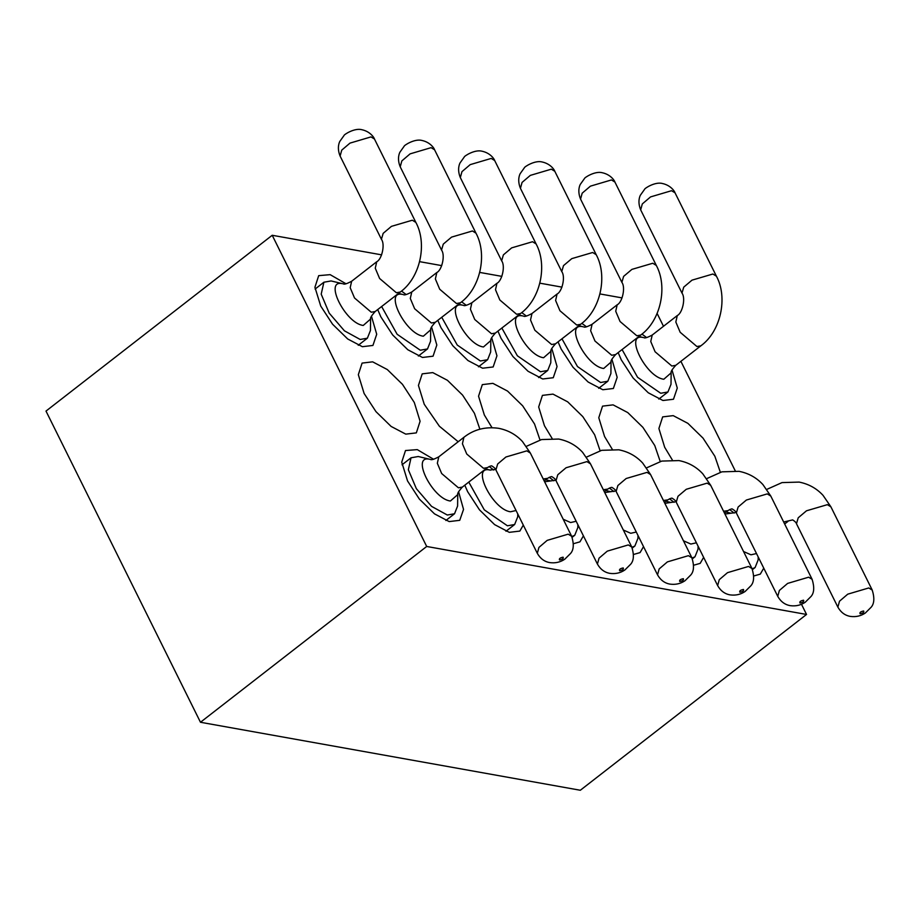 <?xml version="1.0" encoding="UTF-8"?>
<svg xmlns="http://www.w3.org/2000/svg" width="920" height="920" viewBox="0 0 920 920"><rect width="100%" height="100%" fill="white"/><g stroke="black" fill="none" stroke-linecap="round" stroke-linejoin="round"><path stroke-width="1.38" d="M752.157 568.87L755.101 567.548L758.16 559.843L758.195 556.957M692.047 558.106L694.991 556.784L698.05 549.079L698.084 546.204M631.925 547.342L634.869 546.031L637.939 538.327L637.974 535.44M571.814 536.59L574.759 535.267L577.829 527.562L577.863 524.688M468.774 482.091L484.288 509.841L507.426 525.791L514.648 524.515L517.718 516.81L517.753 513.923M447.315 515.028L454.537 513.751L457.596 506.046L457.746 494.603L450.397 501.009C432.526 498.996 410.515 454.652 429.674 459.264L418.266 456.515L411.044 457.792L408.342 469.717L416.357 488.681L431.572 506.368L447.315 515.028M622.081 349.565L637.583 377.303L660.732 393.265L667.943 391.978L671.013 384.284L671.151 372.83L663.814 379.247C645.943 377.223 623.932 332.891 643.091 337.49L638.928 336.467M561.959 338.801L577.472 366.551L600.61 382.501L607.832 381.225L610.903 373.52L611.041 362.077L603.704 368.483C585.833 366.459 563.822 322.126 582.981 326.738L578.818 325.703M501.848 328.049L517.362 355.787L540.5 371.749L547.722 370.461L550.792 362.756L550.93 351.313L543.593 357.73C525.711 355.706 503.7 311.362 522.859 315.974L518.707 314.95M441.738 317.285L457.24 345.034L480.389 360.985L487.611 359.709L490.671 352.003L490.82 340.561L483.471 346.966C465.6 344.942 443.589 300.61 462.748 305.21L458.597 304.186M381.627 306.521L397.129 334.27L420.279 350.221L427.501 348.945L430.56 341.24L430.698 329.797L423.361 336.202C405.49 334.19 383.479 289.846 402.638 294.457L398.475 293.422M331.108 280.945L323.897 282.221L321.195 294.158L329.199 313.122L344.413 330.809L360.168 339.468L367.379 338.192L370.449 330.487L370.587 319.033L363.25 325.45C345.379 323.426 323.368 279.093 342.527 283.693L331.108 280.945M364.124 393.495L375.981 411.654L391.115 426.431L405.777 434.136L416.334 432.883L420.095 421.291L414.299 402.477L402.454 384.318L387.308 369.553L372.646 361.836L362.1 363.089L358.328 374.693L364.124 393.495M720.337 472.236L714.863 456.274L703.018 438.115L687.884 423.349L673.21 415.633L662.664 416.886L658.893 428.49L664.688 447.292L672.313 459.931M660.226 461.483L654.752 445.522L642.896 427.351L627.762 412.585L613.099 404.869L602.543 406.134L598.782 417.726L604.578 436.54L612.202 449.167M600.105 450.719L594.642 434.757L582.785 416.599L567.651 401.822L552.989 394.116L542.432 395.37L538.672 406.962L544.467 425.776L552.092 438.414M539.994 439.955L534.531 423.993L522.675 405.835L507.541 391.069L492.878 383.353L482.322 384.617L478.549 396.209L484.357 415.012L491.981 427.65M479.883 429.203L474.409 413.241L462.565 395.082L447.43 380.305L432.768 372.6L422.211 373.853L418.439 385.445L424.235 404.259L439.38 426.236L458.194 441.738M426.696 546.468L200.48 722.269L580.324 790.257L806.541 614.456L426.696 546.468L272.216 235.278L46 411.079L200.48 722.269M734.16 513.072L729.606 509.565M753.779 575.977L760.299 574.115L763.749 568.134M674.049 502.308L669.495 498.801M693.668 565.225L700.189 563.362L703.627 557.37M613.939 491.556L609.385 488.048M633.558 554.461L640.078 552.598L643.517 546.618M553.817 480.792L549.274 477.284M573.447 543.708L579.957 541.834L583.406 535.854M493.706 470.039L489.164 466.52M464.784 485.185L467.647 491.694L479.492 509.852L494.626 524.63L509.289 532.335L519.846 531.082L523.296 525.09M433.596 459.275L417.289 449.627L405.501 450.535L401.729 462.127L407.537 480.941L419.382 499.1L434.516 513.866L449.178 521.582L459.735 520.317L463.542 509.427L458.574 491.717M657.133 313.467L663.492 326.278M680.892 361.33L735.241 470.833M801.469 604.244L806.541 614.456M622.069 297.896L599.978 293.94M561.959 287.132L539.867 283.176M501.848 276.368L479.757 272.423M441.726 265.615L419.635 261.659M381.616 254.851L272.216 235.278M371.427 316.135L376.717 334.27L372.922 345.448L362.376 346.702L347.714 338.985L332.568 324.219L320.723 306.061L314.928 287.247L318.688 275.655L330.153 274.654L346.046 283.786M431.537 326.899L436.827 345.034L433.044 356.201L422.487 357.466L407.824 349.749L392.69 334.983L380.834 316.825L377.706 309.568M401.499 291.053L406.157 294.549M491.659 337.663L496.949 355.798L493.154 366.965L482.597 368.218L467.935 360.513L452.801 345.736L440.944 327.577L437.816 320.332M461.61 301.817L466.267 305.302M551.77 348.416L557.06 366.551L553.265 377.717L542.708 378.982L528.045 371.266L512.911 356.5L501.066 338.341L497.927 331.096M521.721 312.57L526.389 316.066M611.88 359.179L617.17 377.315L613.375 388.481L602.818 389.735L588.156 382.03L573.022 367.264L561.177 349.094L558.049 341.849M581.831 323.334L586.5 326.818M671.991 369.932L677.281 388.067L673.486 399.245L662.94 400.499L648.278 392.782L633.132 378.016L621.287 359.858L618.159 352.613M641.942 334.086L646.61 337.582M743.544 551.517L750.961 554.806L756.505 553.553M736.103 512.486L724.96 514.073M746.051 532.484L737.725 515.717M837.878 607.131C840.857 612.386 845.008 615.48 850.333 616.4C855.876 617.159 860.89 616.02 865.352 612.984L871.136 607.246C874.299 603.658 874.667 597.942 872.229 590.077L868.744 587.96L847.745 594.17L839.5 601.208L837.878 607.131L796.524 523.825C796.202 522.606 794.914 521.295 792.66 519.903L783.668 522.008M796.478 523.733L798.226 517.787L806.495 510.796L827.39 504.654L830.921 506.851M863.673 610.983C864.317 612.237 863.121 613.157 860.096 613.755C859.464 612.501 860.648 611.581 863.673 610.983M683.433 540.764L690.851 544.053L696.394 542.8M675.993 501.722L664.849 503.32M685.94 521.721L677.615 504.965M777.756 596.367C780.746 601.622 784.898 604.716 790.211 605.647C795.765 606.406 800.779 605.268 805.241 602.232L811.026 596.482C814.188 592.905 814.545 587.178 812.119 579.312L808.634 577.197L787.635 583.406L779.378 590.444L777.756 596.367L736.402 513.061C736.092 511.842 734.804 510.542 732.538 509.151C732.136 508.553 730.572 509.059 727.869 510.646L723.557 511.255M736.368 512.969L738.116 507.035L746.384 500.031L767.28 493.89L770.81 496.098M803.562 600.219C804.206 601.473 803.01 602.404 799.986 603.002C799.342 601.749 800.538 600.817 803.562 600.219M623.323 530L630.74 533.289L636.283 532.036M615.871 490.958L604.739 492.556M625.818 510.968L617.504 494.201M717.646 585.603C720.636 590.87 724.787 593.963 730.1 594.883C735.655 595.643 740.669 594.504 745.131 591.468L750.915 585.729C754.067 582.141 754.434 576.426 752.008 568.56L748.523 566.444L727.524 572.654L719.268 579.68L717.646 585.603L676.292 502.297C675.97 501.078 674.682 499.778 672.428 498.387C672.025 497.8 670.461 498.295 667.759 499.882L663.446 500.491M676.246 502.205L677.994 496.271L686.274 489.279L707.169 483.138L710.688 485.334M743.452 589.467C744.084 590.72 742.9 591.64 739.875 592.238C739.231 590.985 740.428 590.065 743.452 589.467M563.212 519.248L570.63 522.537L576.173 521.272M555.76 480.205L544.617 481.792M565.708 500.204L557.393 483.448M657.535 574.851C660.525 580.106 664.677 583.199 669.99 584.12C675.544 584.878 680.547 583.74 685.02 580.716L690.793 574.966C693.956 571.389 694.324 565.662 691.886 557.796L688.401 555.68L667.402 561.89L659.157 568.928L657.535 574.851L616.181 491.544C615.859 490.325 614.571 489.014 612.317 487.623C611.904 487.036 610.351 487.531 607.648 489.118L603.336 489.739M616.135 491.452L617.883 485.507L626.163 478.515L647.047 472.374L650.578 474.582M683.33 578.703C683.974 579.957 682.789 580.888 679.765 581.474C679.121 580.221 680.317 579.301 683.33 578.703M495.65 469.441L489.785 470.016C470.626 465.416 492.637 509.749 510.519 511.773L516.062 510.519M505.597 489.44L497.283 472.684M597.425 564.087C600.415 569.353 604.567 572.435 609.88 573.367C615.434 574.126 620.436 572.987 624.898 569.952L630.683 564.213C633.845 560.625 634.213 554.898 631.775 547.032L628.291 544.928L607.292 551.137L599.046 558.164L597.425 564.087L556.071 480.78C555.749 479.561 554.461 478.262 552.207 476.87C551.793 476.272 550.24 476.778 547.526 478.365L543.226 478.975M556.025 480.688L557.773 474.754L566.053 467.762L586.937 461.61L590.467 463.818M623.219 567.939C623.863 569.192 622.668 570.124 619.654 570.722C619.01 569.468 620.195 568.537 623.219 567.939M537.314 553.334C540.293 558.589 544.444 561.683 549.769 562.603C555.312 563.362 560.326 562.223 564.788 559.199L570.572 553.449C573.735 549.872 574.103 544.145 571.665 536.279L568.18 534.163L547.181 540.373L538.936 547.411L537.314 553.334L495.96 470.028C495.638 468.809 494.35 467.498 492.096 466.106C491.682 465.52 490.118 466.014 487.416 467.601L462.334 487.105L458.424 487.796L441.669 473.535L437.334 463.277L438.794 456.815C434.056 459.322 431.296 460.195 430.479 459.425L430.387 459.413M487.416 467.601L483.506 468.291L466.762 454.043L462.426 443.773L463.887 437.322L438.794 456.815M495.914 469.936L497.662 463.99L505.931 456.998L526.827 450.857L530.357 453.065M563.109 557.186C563.753 558.44 562.557 559.36 559.532 559.958C558.9 558.704 560.084 557.784 563.109 557.186M675.027 192.809L671.543 190.704L650.543 196.914L642.298 203.941L640.676 209.863C637.146 201.284 640.113 195.672 640.435 195.143L644.598 189.302C644.471 188.439 655.189 181.401 662.572 183.54C670.921 185.392 674.74 191.498 675.027 192.809L716.381 276.127C728.134 297.631 720.751 331.556 700.833 345.839L675.74 365.332L671.841 366.022L655.086 351.762L650.75 341.504L652.211 335.053C647.473 337.559 644.702 338.422 643.896 337.663L643.804 337.64M700.833 345.839L696.923 346.529L680.168 332.269L675.832 322.011L677.293 315.548L652.211 335.053M716.427 276.207L712.896 274.01L692.001 280.151L683.732 287.143L681.984 293.089M614.917 182.056L611.432 179.94L590.433 186.15L582.176 193.189L580.566 199.111C577.035 190.52 580.002 184.92 580.313 184.38L584.487 178.537C584.361 177.675 595.067 170.648 602.462 172.776C610.811 174.639 614.617 180.734 614.917 182.056L656.27 265.362C668.012 286.879 660.64 320.792 640.722 335.075L615.63 354.568L611.719 355.269L594.964 341.009L590.629 330.74L592.089 324.288C587.362 326.796 584.591 327.669 583.786 326.899L583.694 326.887M640.722 335.075L636.812 335.766L620.057 321.505L615.721 311.247L617.182 304.796L592.089 324.288M656.317 265.454L652.786 263.246L631.89 269.387L623.622 276.38L621.874 282.325M554.806 171.292L551.322 169.177L530.322 175.386L522.066 182.424L520.444 188.347C516.913 179.756 519.892 174.156 520.202 173.627L524.377 167.773C524.25 166.922 534.957 159.885 542.351 162.023C550.7 163.875 554.507 169.97 554.806 171.292L596.16 254.598C607.901 276.115 600.53 310.04 580.601 324.311L555.519 343.815L551.609 344.505L534.853 330.245L530.518 319.987L531.978 313.524C527.252 316.043 524.481 316.905 523.675 316.147L523.583 316.123M580.601 324.311L576.702 325.013L559.947 310.753L555.611 300.483L557.072 294.032L531.978 313.524M596.194 254.69L592.675 252.494L571.78 258.635L563.5 265.627L561.764 271.561M494.684 160.54L491.199 158.424L470.2 164.634L461.955 171.66L460.334 177.594C456.803 169.004 459.77 163.392 460.092 162.863L464.255 157.021C464.14 156.158 474.846 149.12 482.241 151.26C490.59 153.123 494.397 159.217 494.684 160.54L536.049 243.846C547.791 265.351 540.419 299.276 520.49 313.559L495.409 333.051L491.498 333.753L474.743 319.493L470.407 309.223L471.868 302.772C467.141 305.279 464.37 306.153 463.553 305.382L463.461 305.359M520.49 313.559L516.591 314.249L499.836 299.989L495.5 289.731L496.961 283.268L471.868 302.772M536.084 243.938L532.553 241.73L511.669 247.871L503.389 254.863L501.641 260.808M434.573 149.776L431.089 147.66L410.09 153.87L401.844 160.908L400.223 166.83C396.692 158.24 399.659 152.639 399.981 152.099L404.144 146.257C404.029 145.394 414.736 138.368 422.119 140.495C430.479 142.358 434.286 148.453 434.573 149.776L475.928 233.082C487.68 254.598 480.297 288.512 460.379 302.795L435.286 322.299L431.388 322.989L414.632 308.729L410.297 298.471L411.757 292.008C407.019 294.515 404.248 295.389 403.443 294.63L403.351 294.607M460.379 302.795L456.469 303.497L439.714 289.236L435.378 278.967L436.839 272.515L411.757 292.008M475.973 233.174L472.443 230.966L451.559 237.118L443.279 244.111L441.531 250.044M374.463 139.012L370.978 136.907L349.979 143.117L341.734 150.144L340.112 156.066C336.582 147.487 339.549 141.875 339.859 141.346L344.034 135.504C343.907 134.642 354.625 127.604 362.008 129.743C370.357 131.595 374.175 137.701 374.463 139.012L415.817 222.329C427.57 243.834 420.187 277.76 400.269 292.042L375.176 311.535L371.266 312.225L354.522 297.976L350.186 287.707L351.647 281.255C346.909 283.762 344.137 284.636 343.332 283.866L343.24 283.843M400.269 292.042L396.359 292.733L379.603 278.472L375.268 268.214L376.728 261.752L351.647 281.255M415.863 222.41L412.332 220.213L391.437 226.355L383.168 233.346L381.421 239.292M730.952 513.21L726.087 512.026M787.98 521.398L784.656 523.986M752.48 569.583L755.101 567.548M766.82 489.382L782.011 482.597L799.146 482.091C808.645 483.966 816.615 488.382 823.032 495.339L830.875 506.77L872.229 590.077M670.841 502.447L665.965 501.273M727.869 510.646L724.546 513.233M692.357 558.831L694.991 556.784M706.698 478.63L721.889 471.834L739.024 471.327C748.535 473.202 756.505 477.618 762.921 484.575L770.764 496.006L812.119 579.312M610.731 491.694L605.855 490.509M667.759 499.882L664.424 502.469M632.247 548.067L634.869 546.031M646.587 467.866L661.779 461.081L678.914 460.575C688.424 462.449 696.382 466.865 702.799 473.823L710.654 485.242L752.008 568.56M550.62 480.93L545.744 479.757M607.648 489.118L604.313 491.705M572.136 537.314L574.759 535.267M586.477 457.113L601.668 450.317L618.803 449.811C628.314 451.685 636.272 456.101 642.689 463.059L650.532 474.49L691.886 557.796M490.509 470.166L485.633 468.993M547.526 478.365L544.203 480.953M505.977 531.254L514.648 524.515M526.366 446.349L541.558 439.565L558.693 439.047C568.203 440.921 576.161 445.337 582.578 452.295L590.421 463.726L631.775 547.032M462.334 487.105C458.7 491.153 457.171 493.66 457.746 494.603M445.866 520.49L454.537 513.751M463.887 437.322C473.754 429.502 485.323 426.489 498.571 428.294C508.081 430.169 516.051 434.585 522.468 441.542L530.311 452.973L571.665 536.279M402.028 464.796L411.044 457.792M675.74 365.332C672.117 369.391 670.588 371.887 671.151 372.83M640.676 209.863L682.03 293.169C685.871 298.264 682.352 313.237 677.293 315.548M658.812 399.084L667.943 391.978M615.63 354.568C612.007 358.627 610.466 361.134 611.041 362.077M580.566 199.111L621.92 282.417C625.761 287.511 622.242 302.473 617.182 304.796M598.702 388.32L607.832 381.225M555.519 343.815C551.885 347.875 550.356 350.37 550.93 351.313M520.444 188.347L561.798 271.653C565.65 276.748 562.12 291.709 557.072 294.032M538.591 377.556L547.722 370.461M495.409 333.051C491.774 337.111 490.245 339.606 490.82 340.561M460.334 177.594L501.687 260.9C505.54 265.983 502.009 280.957 496.961 283.268M478.48 366.804L487.611 359.709M435.286 322.299C431.664 326.347 430.134 328.854 430.698 329.797M400.223 166.83L441.577 250.136C445.418 255.231 441.899 270.192 436.839 272.515M418.358 356.04L427.501 348.945M375.176 311.535C371.553 315.594 370.024 318.09 370.587 319.033M315.1 289.052L323.897 282.221M340.112 156.066L381.466 239.372C385.308 244.467 381.788 259.44 376.728 261.752M358.248 345.287L367.379 338.192"/></g></svg>
